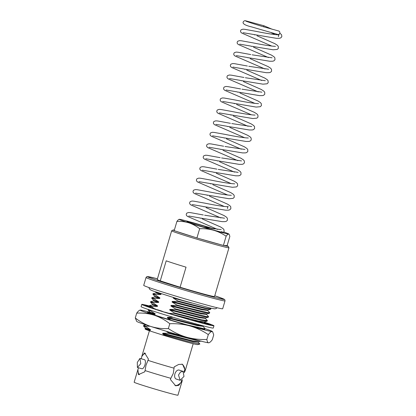 <?xml version="1.0" encoding="UTF-8"?>
<svg xmlns="http://www.w3.org/2000/svg" width="416" height="416" viewBox="0 0 416 416"><rect width="100%" height="100%" fill="white"/><g stroke="black" fill="none" stroke-linecap="round" stroke-linejoin="round"><path stroke-width="0.62" d="M183.81 371.894L184.886 369.574L182.572 364.276L178.662 364.452L174.216 366.86L173.28 373.454L170.825 378.305A22.833 0.671 -163.5 0 1 146.926 371.171A22.833 0.671 -163.5 0 1 145.075 370.573L145.99 365.264L148.465 359.133L144.602 352.882L141.82 356.356L141.289 358.795M138.434 367.921L137.977 369.325A11.294 4.42 -74.2 0 0 139.412 374.686M182.27 379.605L182.135 381.04A22.833 0.671 -163.5 0 1 182.135 381.046A22.833 0.671 -163.5 0 1 181.501 381.014L181.475 380.188M140.78 363.693L137.389 367.474L137.316 362.404L139.948 358.415L140.78 363.693M137.389 367.474L141.939 368.758A4.706 1.841 -74.2 0 0 144.95 364.874A4.706 1.841 -74.2 0 0 144.503 359.7L139.948 358.415M184.002 376.418L180.149 380.302L178.511 375.019L180.482 372.039L183.019 371.342L184.002 376.418M183.019 371.342L179.109 370.084A4.706 2.829 107.8 0 0 174.928 373.87A4.706 2.829 107.8 0 0 176.233 379.049L180.149 380.302M226.803 245.612A28.694 0.842 -163.5 0 1 228.155 246.267A28.694 0.842 -163.5 0 1 223.72 245.45M221.12 244.79A28.694 0.842 -163.5 0 1 199.202 238.597M194.969 237.323A28.694 0.842 -163.5 0 1 183.914 233.891A28.694 0.842 -163.5 0 1 176.134 231.291M228.155 246.267L228.961 247.749A29.884 0.879 -163.5 0 1 228.966 247.78A29.884 0.879 -163.5 0 1 212.878 243.833A29.884 0.879 -163.5 0 1 182.879 234.858A29.884 0.879 -163.5 0 1 171.652 230.802A29.884 0.879 -163.5 0 1 171.673 230.781L173.16 229.975A28.694 0.842 -163.5 0 1 174.34 230.105M222.685 308.75A41.184 1.212 -163.5 0 1 200.522 303.316A41.184 1.212 -163.5 0 1 159.177 290.95A41.184 1.212 -163.5 0 1 143.712 285.36L146.047 277.482A41.184 1.212 -163.5 0 0 161.512 283.072A41.184 1.212 -163.5 0 0 202.852 295.443A41.184 1.212 -163.5 0 0 225.02 300.877L222.685 308.75M171.652 230.802L157.217 279.547A29.884 0.879 -163.5 0 0 160.269 280.868L166.208 260.816A29.884 0.879 16.5 0 0 174.377 263.552A29.884 0.879 16.5 0 0 186.035 267.171L180.097 287.222A29.884 0.879 -163.5 0 0 214.526 296.525L228.966 247.78M182.135 381.046L177.939 395.2A22.833 0.671 -163.5 0 1 165.651 392.184A22.833 0.671 -163.5 0 1 142.73 385.33A22.833 0.671 -163.5 0 1 134.155 382.231L137.894 369.606L138.455 374.618L144.7 371.831L145.075 370.573M170.825 378.305L170.456 379.564L175.677 385.793L178.75 385.346L181.126 382.273L181.501 381.014M193.18 343.746L185.151 370.859A22.833 0.671 -163.5 0 1 185.151 370.864A22.833 0.671 -163.5 0 1 184.517 370.833M173.846 368.118A22.833 0.671 -163.5 0 1 149.942 360.989A22.833 0.671 -163.5 0 1 148.091 360.391M145.548 328.151L143.468 325.962L143.614 325.458L146.011 326.258L145.865 326.758L150.504 329.68L150.332 330.252L148.689 330.169L145.002 328.838L145.548 328.151L150.504 329.68M143.468 325.962L145.865 326.758M149.094 313.082L150.082 312.842L150.254 312.27L148.174 310.081L148.32 309.577L150.717 310.378L150.571 310.877L155.21 313.799L155.038 314.371L152.412 314.272M148.174 310.081L150.571 310.877M149.542 306.316L147.503 305.682A34.663 1.019 -163.5 0 1 149.354 306.119L149.495 305.609L151.892 306.41L151.746 306.909L154.388 308.682M150.431 307.247L149.349 306.114L151.746 306.909M149.5 305.609L152.438 304.902L152.604 304.33L150.524 302.141L150.67 301.636L153.067 302.437L152.922 302.936L157.56 305.859L157.388 306.431L151.892 306.41M150.524 302.141L152.922 302.936M150.675 301.636L153.613 300.934L153.78 300.362L151.7 298.173L151.845 297.669L154.242 298.47L154.097 298.969L158.735 301.891L158.564 302.463L153.067 302.437M151.7 298.173L154.097 298.969M155.964 292.994L156.135 292.422L161.086 293.951L160.919 294.523L155.964 292.994L153.02 293.701L155.423 294.497L155.272 294.996L159.91 297.918L159.744 298.49L154.242 298.47M153.02 293.701L152.875 294.2L155.272 294.996M207.594 310.31L209.747 312.66L208.109 312.697L184.579 307.102L176.706 304.954L172.068 302.032L172.234 301.46L177.731 301.486L177.882 300.981L204.89 307.902L209.284 308.724L210.922 308.693L210.423 308.079M177.731 301.486L204.745 308.402L210.621 309.291L210.922 308.693M176.706 304.954L176.556 305.453L203.564 312.369L209.446 313.258L209.747 312.66M205.244 318.25L207.397 320.601L201.365 319.81L174.351 312.894L169.712 309.972L169.884 309.4L175.38 309.421L175.531 308.922L206.934 316.664L208.572 316.628L206.419 314.278M175.38 309.421L202.389 316.342L208.27 317.226L208.572 316.628M174.351 312.894L174.205 313.394L201.214 320.31L207.09 321.199L207.397 320.601M173.056 317.278L176.899 318.422M187.268 324.922L203.408 328.572L205.041 328.541L202.888 326.191M202.758 329.004L204.74 329.139L205.041 328.541M198.188 342.066L199.867 344.053L188.198 341.552L164.913 335.104L162.661 333.793L162.828 333.216L168.324 333.242L168.475 332.743L195.25 339.612M168.324 333.242L195.333 340.158L200.803 341.078M164.913 335.104L162.318 334.932L150.108 331.022L148.689 330.169M145.002 328.838L145.293 329.144A27.269 0.801 16.5 0 0 150.108 331.022M162.318 334.932A27.269 0.801 16.5 0 0 197.512 344.614L199.872 344.053M149.739 329.961C143.749 328.229 143.952 328.328 150.332 330.252M162.661 333.793L192.743 341.541L198.26 342.228L198.427 341.656M149.989 326.201L146.011 326.258M168.475 332.743L166.322 331.282M150.082 312.842L155.038 314.371M171.09 320.19L167.362 317.912L197.449 325.666L202.961 326.347L203.133 325.775M189.769 319.613L192.14 320.195M194.236 320.7L204.136 322.379L204.308 321.807M152.433 304.902L157.388 306.431M169.712 309.972L199.8 317.725L205.312 318.406L205.483 317.834M153.608 300.934L158.564 302.463M175.531 308.922L170.893 305.999L200.975 313.752L206.492 314.439L206.658 313.867M151.85 297.669L154.788 296.962L159.744 298.49M172.068 302.032L202.15 309.785L207.667 310.466L207.834 309.894M160.919 294.523L155.423 294.497M177.882 300.981L173.243 298.064L191.74 303.04M162.828 333.216L192.915 340.969L198.276 341.749L201.214 341.047M150.254 312.27L155.21 313.799M167.362 317.912L167.534 317.34L197.616 325.088L203.133 325.837M167.534 317.34L173.03 317.361M170.482 313.862L198.791 321.121L204.157 321.901L207.09 321.199M152.604 304.33L157.56 305.859M168.709 313.368L174.205 313.394M169.884 309.4L199.971 317.153L205.332 317.933L208.27 317.226M153.78 300.362L158.735 301.891M170.893 305.999L171.059 305.427L201.146 313.18L206.508 313.96L209.446 313.258M154.788 296.962L154.955 296.39L159.91 297.918M171.059 305.427L176.556 305.453M172.234 301.46L202.322 309.213L207.683 309.993L210.621 309.291M160.191 293.452L161.086 293.951M173.243 298.064L173.41 297.487M145.423 353.33A11.294 4.42 -74.2 0 0 141.742 356.626M137.977 369.325L137.894 369.606M174.949 385.486A11.294 6.791 107.8 0 0 181.126 382.273M184.886 369.574A11.294 6.791 107.8 0 0 181.818 364.109M160.269 280.868L180.097 287.222M174.205 230.563A28.694 0.842 -163.5 0 1 173.16 229.975M245.877 21.102C245.211 21.003 252.73 23.608 262.756 26.562L278.751 31.018A1.794 1.539 103.7 0 1 277.898 34.502L251.976 27.004C245.445 25.475 242.502 23.826 243.152 22.048C243.968 20.847 244.8 20.431 245.638 20.8L263.9 25.745L272.355 29.328M263.557 26.796L263.895 25.745M221.177 229.658L203.58 227.131C215.665 230.838 228.587 234.125 221.348 231.644M212.524 228.722A17.883 0.525 16.5 0 0 186.893 221.608A17.883 0.525 16.5 0 0 193.612 224.037A17.883 0.525 16.5 0 0 203.845 227.178M223.808 232.06A25.886 0.759 -163.5 0 1 228.842 233.995A25.886 0.759 -163.5 0 1 228.654 234.073A25.886 0.759 -163.5 0 1 213.554 230.235C218.052 231.572 222.243 233.558 226.132 236.194C227.162 234.811 227.999 234.104 228.654 234.073L229.154 234.317L229.861 236.387L227.12 245.627L223.397 245.435L196.924 237.952L199.664 228.712C204.402 228.519 209.035 229.024 213.554 230.235A25.886 0.759 16.5 0 1 188.942 222.851A25.886 0.759 -163.5 0 1 179.265 219.31A25.886 0.759 -163.5 0 1 179.431 219.3A25.886 0.759 -163.5 0 1 194.532 223.142A25.886 0.759 -163.5 0 1 214.24 228.982M223.397 245.435L226.132 236.194M196.924 237.952L174.174 230.662L176.914 221.421C181.064 221.192 185.073 221.671 188.942 222.851C192.826 224.167 196.399 226.117 199.664 228.712M179.431 219.3C178.781 219.331 177.939 220.033 176.914 221.421M150.124 312.702A29.884 0.879 16.5 0 0 147.534 312.359A29.884 0.879 16.5 0 0 158.735 316.363A29.884 0.879 16.5 0 0 188.079 325.151A29.884 0.879 16.5 0 0 204.776 329.311A29.884 0.879 16.5 0 0 204.698 329.15M208.624 342.81C207.724 342.68 207.142 341.557 206.872 339.451C199.971 339.737 193.237 338.998 186.664 337.23A37.653 1.108 16.5 0 0 208.624 342.81A37.653 1.108 16.5 0 0 208.868 342.805L208.624 342.81C209.57 342.774 210.792 341.749 212.29 339.732L213.72 334.901L212.69 331.89L211.962 331.536A37.653 1.108 -163.5 0 1 190.003 325.952C196.544 327.896 202.644 330.782 208.302 334.62C209.799 332.597 211.021 331.573 211.962 331.536A37.653 1.108 -163.5 0 0 212.238 331.417L212.69 331.89M206.872 339.451L208.302 334.62M169.796 323.731C176.696 323.445 183.43 324.184 190.003 325.952A37.653 1.108 16.5 0 1 154.206 315.208C159.853 317.122 165.048 319.961 169.796 323.731L168.366 328.562C162.401 328.9 156.567 328.208 150.868 326.487C145.288 324.61 140.088 321.771 135.278 317.959L136.708 313.128C142.745 312.801 148.58 313.492 154.206 315.208A37.653 1.108 -163.5 0 1 140.13 310.055A37.653 1.108 -163.5 0 1 140.369 310.05C139.422 310.086 138.2 311.116 136.708 313.128M135.278 317.959L136.755 321.443A37.653 1.108 16.5 0 0 150.868 326.487A37.653 1.108 16.5 0 0 186.664 337.23C180.123 335.286 174.023 332.4 168.366 328.562M205.015 328.635A37.653 1.108 -163.5 0 1 212.238 331.417M140.369 310.05A37.653 1.108 -163.5 0 1 150.238 312.317M204.214 322.114A37.653 1.108 -163.5 0 1 213.954 325.796L213.288 328.047A37.653 1.108 -163.5 0 1 193.024 323.076A37.653 1.108 -163.5 0 1 155.225 311.771A37.653 1.108 -163.5 0 1 141.086 306.66L141.752 304.403A37.653 1.108 -163.5 0 1 149.391 305.968M213.954 325.796A37.653 1.108 -163.5 0 1 193.69 320.824A37.653 1.108 -163.5 0 1 155.891 309.514A37.653 1.108 -163.5 0 1 141.752 304.403M204.266 322.431L206.653 323.092A34.663 1.019 -163.5 0 1 208.858 323.892L204.584 322.681A29.884 0.879 -163.5 0 1 205.889 323.206L210.371 324.501A34.663 1.019 -163.5 0 1 211.042 324.865L206.466 323.518A29.884 0.879 -163.5 0 1 206.508 323.586A29.884 0.879 -163.5 0 1 206.352 323.627L210.907 324.995A34.663 1.019 -163.5 0 1 209.976 324.88L205.551 323.528A29.884 0.879 -163.5 0 1 204.022 323.216L208.203 324.516A34.663 1.019 -163.5 0 1 205.769 323.939L201.921 322.717A29.884 0.879 -163.5 0 1 199.134 322.01L202.535 323.112A34.663 1.019 -163.5 0 1 198.827 322.13L195.936 321.162A29.884 0.879 -163.5 0 1 192.161 320.128L194.444 320.928A34.663 1.019 -163.5 0 1 189.831 319.634L188.183 319.01A29.884 0.879 -163.5 0 1 183.784 317.751L184.735 318.172A34.663 1.019 -163.5 0 1 179.665 316.696L179.416 316.477A29.884 0.879 -163.5 0 1 174.829 315.115L174.351 315.12A34.663 1.019 -163.5 0 1 169.322 313.602L170.498 313.81A29.884 0.879 -163.5 0 1 166.171 312.478L164.304 312.062A34.663 1.019 -163.5 0 1 159.812 310.653L162.297 311.267A29.884 0.879 -163.5 0 1 158.657 310.097L155.589 309.301A34.663 1.019 -163.5 0 1 152.069 308.136L155.62 309.098A29.884 0.879 -163.5 0 1 153.02 308.209L149.053 307.107A34.663 1.019 -163.5 0 1 146.848 306.306L151.122 307.518A29.884 0.879 -163.5 0 1 149.817 306.992L145.335 305.698A34.663 1.019 -163.5 0 1 144.664 305.334L149.24 306.68A29.884 0.879 -163.5 0 1 149.198 306.613A29.884 0.879 -163.5 0 1 149.36 306.571L144.804 305.204A34.663 1.019 -163.5 0 1 145.73 305.318L145.688 305.469M145.73 305.318L149.76 306.545M205.889 323.206L205.774 323.601M149.36 306.571L149.276 306.836M225.02 300.877L224.921 299.936L224.39 299.38L214.75 295.771A39.988 1.175 -163.5 0 1 213.834 297.149A39.988 1.175 -163.5 0 1 162.547 282.105A39.988 1.175 -163.5 0 1 157.435 278.798L147.597 276.578L146.65 276.744L146.047 277.482M185.151 370.864L184.215 372.705M143.619 325.458L145.969 324.891M205.26 323.476L204.157 322.312M204.173 329.274L204.74 329.139M154.955 296.395L152.875 294.2M156.135 292.422L155.667 291.933M149.396 330.777L141.82 356.356M217.173 307.752L215.94 308.636L214.614 308.854L210.22 308.032L182.364 300.31L153.046 290.992L150.426 289.843L149.432 288.933L148.881 287.524M203.252 214.958L190.575 212.649L188.64 212.493L186.831 213.091C186.134 214.037 186.061 214.874 186.612 215.602L187.481 216.388L217.532 229.403M199.55 217.87L188.76 216.018M199.784 217.916L200.642 218.26M227.64 208.515C227.271 208.161 227.464 207.522 228.212 206.596L225.888 206.632C220.558 206.086 213.642 204.942 205.14 203.206L193.97 201.188L192.031 201.037L190.226 201.635C189.524 202.576 189.452 203.414 190.008 204.147L190.871 204.932L220.922 217.948M224.572 218.202L204.636 215.228M202.946 206.414L192.15 204.563M203.174 206.461L204.038 206.804M231.358 195.286L229.284 195.177C223.948 194.631 217.032 193.487 208.53 191.75L197.361 189.732L195.426 189.582L193.617 190.174C192.92 191.121 192.847 191.958 193.404 192.686L194.267 193.471L224.318 206.487M212.82 184.694L230.812 192.629L233.236 194.23L234.151 195.312L234.244 197.267L233.142 198.364L228.987 198.734L195.546 193.107M206.57 195L207.428 195.348M234.754 183.83L232.674 183.716C227.344 183.17 220.428 182.031 211.926 180.294L200.756 178.277L198.822 178.121L197.012 178.719C196.316 179.665 196.243 180.502 196.794 181.23L197.662 182.016L227.708 195.031M216.211 173.233L234.203 181.173L236.631 182.77L237.541 183.856L237.635 185.812L236.538 186.909L232.383 187.278L198.942 181.646M209.966 183.544L210.824 183.888M216.83 169.13L204.152 166.816L202.212 166.665L200.408 167.263C199.706 168.204 199.633 169.042 200.19 169.775L201.053 170.56L231.104 183.576M213.127 172.042L202.332 170.191M213.356 172.089L214.219 172.432M220.22 157.674L207.542 155.36L205.608 155.21L203.798 155.802C203.102 156.749 203.029 157.586 203.585 158.314L204.448 159.099L234.499 172.115M238.15 172.37L218.213 169.395M216.523 160.586L205.728 158.735M216.752 160.628L217.61 160.976M223.616 146.214L210.938 143.905L209.004 143.749L207.194 144.347C206.497 145.293 206.424 146.13 206.976 146.858L207.839 147.644L237.89 160.659M241.54 160.914L221.603 157.94M219.913 149.126L209.123 147.274M220.147 149.172L221.005 149.516M248.331 137.998L246.251 137.888C240.921 137.342 234.005 136.198 225.503 134.462L214.334 132.444L212.394 132.293L210.59 132.891C209.888 133.832 209.815 134.67 210.371 135.403L211.234 136.188L241.285 149.204M244.936 149.458L224.999 146.484M223.309 137.67L212.514 135.819M223.538 137.717L224.401 138.06M230.402 123.302L217.724 120.988L215.79 120.838L213.98 121.43C213.283 122.377 213.21 123.214 213.767 123.942L214.63 124.727L244.681 137.743M226.704 126.209L215.909 124.363M226.933 126.256L227.791 126.604M255.117 115.086L253.037 114.972C247.707 114.426 240.791 113.287 232.289 111.55L221.12 109.533L219.185 109.377L217.376 109.975C216.679 110.916 216.606 111.753 217.157 112.486L218.02 113.272L248.071 126.287M251.722 126.542L231.785 123.568M236.574 104.489L254.566 112.429L256.994 114.026L257.904 115.112L257.998 117.068L256.901 118.165L252.746 118.534L219.305 112.902M230.329 114.8L231.187 115.144M258.513 103.626L256.433 103.516C251.103 102.97 244.187 101.826 235.68 100.09L224.515 98.072L222.576 97.921L220.771 98.519C220.069 99.46 219.996 100.298 220.553 101.031L221.416 101.816L251.467 114.832M239.97 93.033L257.962 100.974L260.385 102.57L261.3 103.652L261.394 105.612L260.296 106.704L256.136 107.073L222.695 101.447M233.719 103.345L234.582 103.688M240.583 88.93L227.906 86.616L225.971 86.46L224.162 87.058C223.465 88.005 223.392 88.842 223.948 89.57L224.812 90.355L254.862 103.371M236.886 91.837L226.091 89.991M237.115 91.884L237.973 92.232M243.979 77.47L231.301 75.161L229.367 75.005L227.557 75.603C226.86 76.544 226.788 77.381 227.339 78.114L228.202 78.9L258.253 91.915M261.903 92.17L241.966 89.196M240.276 80.382L229.486 78.53M240.51 80.428L241.368 80.772M247.374 66.014L234.692 63.7L232.757 63.549L230.953 64.147C230.251 65.088 230.178 65.926 230.734 66.659L231.598 67.444L261.648 80.46M265.299 80.714L245.362 77.74M243.672 68.926L232.877 67.075M243.901 68.968L244.764 69.316M250.765 54.558L238.087 52.244L236.153 52.088L234.343 52.686C233.646 53.633 233.574 54.47 234.13 55.198L234.993 55.983L265.044 68.999M268.694 69.254L248.758 66.279M247.068 57.465L236.272 55.619M247.296 57.512L248.154 57.86M275.48 46.342L273.4 46.228C268.07 45.682 261.154 44.543 252.652 42.806L241.483 40.789L239.548 40.633L237.739 41.231C237.042 42.172 236.969 43.009 237.52 43.742L238.384 44.528L268.434 57.543M272.085 57.798L252.148 54.824M250.458 46.01L239.668 44.158M250.692 46.056L251.55 46.4M278.548 36.655C278.179 36.296 278.372 35.656 279.115 34.736L276.775 34.772C271.44 34.221 264.529 33.082 256.043 31.346L244.873 29.328L242.939 29.177L241.134 29.775C240.432 30.716 240.36 31.554 240.916 32.287L241.779 33.072L271.83 46.088M279.817 33.124L281.596 34.793L281.845 36.639L280.852 37.856L279.417 38.308L276.463 38.329L243.058 32.703M254.082 34.596L254.946 34.944M271.253 32.739L275.226 34.627M228.842 233.995L229.154 234.317M200.725 218.104L222.201 221.65L225.129 221.629L226.356 221.281L227.453 220.184L227.36 218.228L226.45 217.142L224.026 215.545L206.029 207.605M204.121 206.643L225.592 210.189L228.519 210.168L229.752 209.82L230.849 208.728L230.755 206.768L229.84 205.686L227.417 204.09L209.425 196.149M214.302 172.271L235.773 175.817L238.701 175.796L239.933 175.448L241.03 174.356L240.937 172.396L240.022 171.314L237.598 169.718L219.606 161.777M217.693 160.815L239.169 164.362L242.096 164.341L243.324 163.992L244.426 162.895L244.332 160.94L243.417 159.858L240.994 158.257L223.002 150.322M221.088 149.36L242.564 152.906L245.487 152.885L246.719 152.537L247.816 151.44L247.723 149.484L246.813 148.398L244.384 146.801L226.392 138.861M224.484 137.899L245.955 141.445L248.882 141.424L250.115 141.076L251.212 139.984L251.118 138.024L250.203 136.942L247.78 135.346L229.788 127.405M227.874 126.443L249.35 129.99L252.278 129.969L253.505 129.62L254.608 128.523L254.514 126.568L253.599 125.486L251.176 123.885L233.184 115.95M238.056 92.071L259.532 95.618L262.46 95.597L263.687 95.248L264.789 94.151L264.696 92.196L263.78 91.114L261.357 89.513L243.365 81.578M241.452 80.616L262.928 84.162L267.082 83.793L268.18 82.696L268.086 80.74L267.176 79.654L264.748 78.057L246.756 70.117M244.847 69.155L266.318 72.701L269.246 72.68L270.478 72.332L271.575 71.24L271.482 69.28L270.566 68.198L268.143 66.602L250.151 58.661M248.238 57.699L269.714 61.246L272.641 61.225L273.868 60.876L274.971 59.779L274.877 57.824L273.962 56.742L271.539 55.141L253.547 47.206M251.633 46.244L273.109 49.79L277.264 49.421L278.361 48.324L278.268 46.368L277.358 45.282L274.929 43.685L256.937 35.745M223.392 232.476L224.084 231.592L223.964 229.674L223.038 228.587L220.563 226.964L202.202 218.889"/></g></svg>
